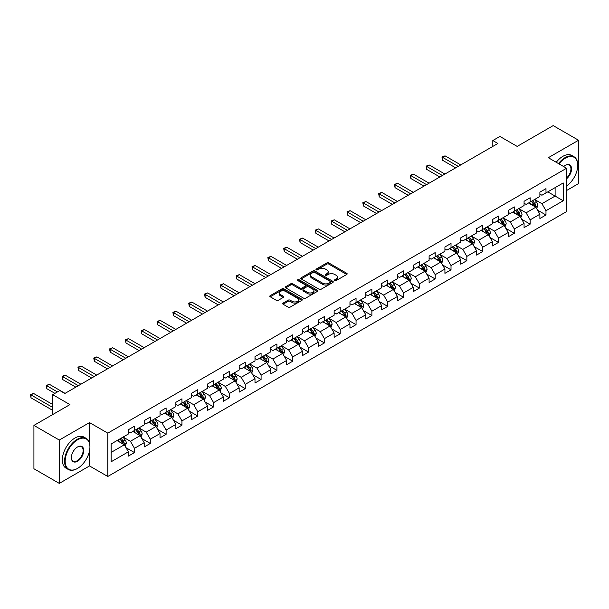 <?xml version="1.0" encoding="UTF-8"?>
<svg xmlns="http://www.w3.org/2000/svg" width="609" height="609" viewBox="0 0 609 609"><rect width="100%" height="100%" fill="white"/><g stroke="black" fill="none" stroke-linecap="round" stroke-linejoin="round"><path stroke-width="0.91" d="M334.775 280.559A0.99 0.571 0 0 0 336.168 280.559L346.749 274.453A1.408 0.815 0 0 0 347.16 273.875A1.408 0.815 0 0 0 346.749 273.296L328.822 262.951A1.408 0.815 0 0 0 326.827 262.951L316.254 269.056A0.99 0.571 0 0 0 315.964 269.46A0.99 0.571 0 0 0 316.254 269.863A0.99 0.571 0 0 0 317.647 269.863L319.017 269.071A4.507 2.603 0 0 1 325.389 269.071L326.881 269.939A4.507 2.603 0 0 1 328.198 271.774A4.507 2.603 0 0 1 326.881 273.616L325.511 274.408A0.99 0.571 0 0 0 325.221 274.811A0.99 0.571 0 0 0 325.511 275.215A0.99 0.571 0 0 0 326.904 275.215L328.274 274.423A4.507 2.603 0 0 1 334.646 274.423L336.145 275.283A4.507 2.603 0 0 1 337.462 277.125A4.507 2.603 0 0 1 336.145 278.96L334.775 279.752A0.99 0.571 0 0 0 334.486 280.155A0.99 0.571 0 0 0 334.775 280.559L334.775 279.752M283.109 303.084A1.408 0.815 0 0 0 282.698 303.655A1.408 0.815 0 0 0 283.109 304.234L288.141 307.134A1.408 0.815 0 0 0 290.135 307.134L301.881 300.351A1.408 0.815 0 0 0 302.3 299.78A1.408 0.815 0 0 0 301.881 299.202L283.961 288.856A1.408 0.815 0 0 0 281.967 288.856L270.213 295.639A1.408 0.815 0 0 0 269.802 296.21A1.408 0.815 0 0 0 270.213 296.789L276.288 300.298A1.408 0.815 0 0 0 278.283 300.298L283.314 297.39A1.408 0.815 0 0 0 283.725 296.819A1.408 0.815 0 0 0 283.314 296.24L280.3 294.505A3.768 2.177 0 0 1 279.196 292.967A3.768 2.177 0 0 1 281.518 290.957A3.768 2.177 0 0 1 285.629 291.429L297.428 298.243A3.768 2.177 0 0 1 298.532 299.78A3.768 2.177 0 0 1 296.202 301.79A3.768 2.177 0 0 1 292.099 301.318L290.135 300.176A1.408 0.815 0 0 0 288.141 300.176L283.109 303.084L283.109 304.234M566.576 190.51L578.55 183.598L578.55 140.253L553.185 125.606L517.17 146.404L499.92 136.446L492.818 140.542L497.888 143.473L64.866 393.475L59.789 390.552L52.686 394.647L52.686 414.562M89.523 443.169L89.523 422.593L59.286 440.048L33.921 425.402L69.936 404.604L52.686 394.647M89.523 422.593L107.785 433.136L566.576 168.251L566.576 211.597L107.785 476.482L107.785 433.136M578.55 140.253L548.313 157.708L566.576 168.251M319.116 289.252A1.408 0.815 0 0 0 321.103 289.252L332.857 282.469A1.408 0.815 0 0 0 333.268 281.898A1.408 0.815 0 0 0 332.857 281.32L314.929 270.975A1.408 0.815 0 0 0 312.942 270.975L301.189 277.757A1.408 0.815 0 0 0 300.777 278.328A1.408 0.815 0 0 0 301.189 278.907L319.116 289.252M298.144 280.772A0.99 0.571 0 0 1 299.148 280.909L317.35 291.422L305.619 298.197A1.408 0.815 0 0 1 303.625 298.197L285.705 287.844L285.705 286.694A1.408 0.815 0 0 0 285.286 287.273A1.408 0.815 0 0 0 285.705 287.844M285.705 286.694L290.729 283.794A1.408 0.815 0 0 1 292.723 283.794L299.993 287.988A1.408 0.815 0 0 0 301.98 287.988L305.322 286.063A1.408 0.815 0 0 0 305.733 285.492A1.408 0.815 0 0 0 305.322 284.913L297.748 280.543A0.99 0.571 0 0 1 297.466 280.14A0.99 0.571 0 0 1 298.067 279.615A0.99 0.571 0 0 1 299.148 279.737L317.373 290.265A1.408 0.815 0 0 1 317.784 290.836A1.408 0.815 0 0 1 317.373 291.414L317.373 290.265M59.286 440.048L59.286 483.394L33.921 468.747L33.921 425.402M125.994 447.691L134.467 452.578L134.467 448.308L144.204 442.682L144.204 446.96L150.294 443.443L150.294 439.165L160.03 433.547L160.03 437.818L166.12 434.308L166.12 430.03L175.864 424.404L175.864 428.683L181.946 425.166L181.946 420.895L191.69 415.269L191.69 419.548L197.773 416.031L197.773 411.753L207.517 406.127L207.517 410.405L213.607 406.896L213.607 402.618L223.343 396.992L223.343 401.27L229.433 397.753L229.433 393.475L239.17 387.857L239.17 392.127L245.26 388.618L245.26 384.34L254.996 378.714L254.996 382.992L261.086 379.476L261.086 375.205L270.822 369.579L270.822 373.857L276.912 370.341L276.912 366.062L286.656 360.444L286.656 364.715L292.739 361.206L292.739 356.927L302.483 351.302L302.483 355.58L308.565 352.063L308.565 347.785L318.309 342.167L318.309 346.437L324.399 342.928L324.399 338.65L334.135 333.024L334.135 337.302L340.225 333.785L340.225 329.515L349.962 323.889L349.962 328.167L356.052 324.65L356.052 320.372L365.788 314.754L365.788 319.025L371.878 315.515L371.878 311.237L381.622 305.611L381.622 309.89L387.705 306.373L387.705 302.102L397.449 296.476L397.449 300.755L403.531 297.238L403.531 292.959L413.275 287.334L413.275 291.612L419.365 288.095L419.365 283.824L429.101 278.199L429.101 282.477L435.191 278.96L435.191 274.682L444.928 269.064L444.928 273.334L451.018 269.825L451.018 265.547L460.754 259.921L460.754 264.199L466.844 260.682L466.844 256.412L476.581 250.786L476.581 255.064L482.671 251.547L482.671 247.269L492.415 241.651L492.415 245.922L498.497 242.412L498.497 238.134L508.241 232.509L508.241 236.787L514.323 233.27L514.323 228.992L524.067 223.374L524.067 227.644L530.157 224.135L530.157 219.857L539.894 214.231L539.894 218.509L545.984 214.992L545.984 210.722L563.226 200.764L563.226 182.951L555.111 187.641L555.111 196.075L563.226 200.764M134.467 452.578L128.377 456.095L128.377 451.817L111.127 461.782L111.127 443.969L128.377 434.011L128.377 429.733L134.467 426.224L134.467 430.494L144.204 424.876L144.204 420.598L150.294 417.081L150.294 421.359L160.03 415.734L160.03 411.463L166.12 407.946L166.12 412.224L175.864 406.599L175.864 402.321L181.946 398.811L181.946 403.082L191.69 397.464L191.69 393.186L197.773 389.669L197.773 393.947L207.517 388.321L207.517 384.051L213.607 380.534L213.607 384.812L223.343 379.186L223.343 374.908L229.433 371.391L229.433 375.669L239.17 370.044L239.17 365.773L245.26 362.256L245.26 366.534L254.996 360.909L254.996 356.63L261.086 353.121L261.086 357.392L270.822 351.774L270.822 347.495L276.912 343.978L276.912 348.257L286.656 342.631L286.656 338.36L292.739 334.843L292.739 339.122L302.483 333.496L302.483 329.218L308.565 325.701L308.565 329.979L318.309 324.361L318.309 320.083L324.399 316.566L324.399 320.844L334.135 315.218L334.135 310.94L340.225 307.431L340.225 311.701L349.962 306.083L349.962 301.805L356.052 298.288L356.052 302.566L365.788 296.941L365.788 292.67L371.878 289.153L371.878 293.431L381.622 287.806L381.622 283.528L387.705 280.018L387.705 284.289L397.449 278.671L397.449 274.393L403.531 270.876L403.531 275.154L413.275 269.528L413.275 265.25L419.365 261.741L419.365 266.019L429.101 260.393L429.101 256.115L435.191 252.598L435.191 256.876L444.928 251.251L444.928 246.98L451.018 243.463L451.018 247.741L460.754 242.116L460.754 237.837L466.844 234.328L466.844 238.599L476.581 232.981L476.581 228.702L482.671 225.185L482.671 229.464L492.415 223.838L492.415 219.567L498.497 216.05L498.497 220.329L508.241 214.703L508.241 210.425L514.323 206.908L514.323 211.186L524.067 205.56L524.067 201.29L530.157 197.773L530.157 202.051L539.894 196.425L539.894 192.147L545.984 188.638L545.984 192.908L563.226 182.951M132.846 431.438L140.146 435.656L130.41 441.274L123.102 437.056M128.377 431.667L130.41 432.839L134.467 430.494M130.41 441.274L134.467 448.308M140.146 435.656L144.204 442.682M148.672 422.296L155.973 426.513L146.236 432.139L138.928 427.921M144.204 422.532L146.236 423.704L150.294 421.359M146.236 432.139L150.294 439.165M155.973 426.513L160.03 433.547M164.499 413.161L171.799 417.378L162.063 423.004L154.755 418.786M160.03 413.397L162.063 414.569L166.12 412.224M162.063 423.004L166.12 430.03M171.799 417.378L175.864 424.404M180.325 404.018L187.633 408.236L177.889 413.861L170.581 409.644M175.864 404.254L177.889 405.427L181.946 403.082M177.889 413.861L181.946 420.895M187.633 408.236L191.69 415.269M196.151 394.883L203.459 399.101L193.715 404.726L186.415 400.509M191.69 395.119L193.715 396.292L197.773 393.947M193.715 404.726L197.773 411.753M203.459 399.101L207.517 406.127M211.978 385.748L219.286 389.966L209.542 395.584L202.241 391.366M207.517 385.977L209.542 387.149L213.607 384.812M209.542 395.584L213.607 402.618M219.286 389.966L223.343 396.992M227.804 376.606L235.112 380.823L225.376 386.449L218.068 382.231M223.343 376.842L225.376 378.014L229.433 375.669M225.376 386.449L229.433 393.475M235.112 380.823L239.17 387.857M243.638 367.471L250.938 371.688L241.202 377.314L233.894 373.096M239.17 367.707L241.202 368.879L245.26 366.534M241.202 377.314L245.26 384.34M250.938 371.688L254.996 378.714M259.464 358.336L266.765 362.553L257.028 368.171L249.72 363.954M254.996 358.564L257.028 359.736L261.086 357.392M257.028 368.171L261.086 375.205M266.765 362.553L270.822 369.579M275.291 349.193L282.599 353.41L272.855 359.036L265.547 354.819M270.822 349.429L272.855 350.601L276.912 348.257M272.855 359.036L276.912 366.062M282.599 353.41L286.656 360.444M291.117 340.058L298.425 344.275L288.681 349.893L281.381 345.676M286.656 340.294L288.681 341.459L292.739 339.122M288.681 349.893L292.739 356.927M298.425 344.275L302.483 351.302M306.944 330.915L314.252 335.133L304.508 340.758L297.207 336.541M302.483 331.151L304.508 332.324L308.565 329.979M304.508 340.758L308.565 347.785M314.252 335.133L318.309 342.167M322.77 321.78L330.078 325.998L320.334 331.623L313.034 327.406M318.309 322.016L320.334 323.189L324.399 320.844M320.334 331.623L324.399 338.65M330.078 325.998L334.135 333.024M338.596 312.645L345.904 316.863L336.168 322.481L328.86 318.263M334.135 312.874L336.168 314.046L340.225 311.701M336.168 322.481L340.225 329.515M345.904 316.863L349.962 323.889M354.43 303.503L361.731 307.72L351.994 313.346L344.686 309.128M349.962 303.739L351.994 304.911L356.052 302.566M351.994 313.346L356.052 320.372M361.731 307.72L365.788 314.754M370.257 294.368L377.557 298.585L367.821 304.211L360.513 299.986M365.788 294.604L367.821 295.768L371.878 293.431M367.821 304.211L371.878 311.237M377.557 298.585L381.622 305.611M386.083 285.225L393.391 289.442L383.647 295.068L376.339 290.851M381.622 285.461L383.647 286.633L387.705 284.289M383.647 295.068L387.705 302.102M393.391 289.442L397.449 296.476M401.91 276.09L409.218 280.307L399.474 285.933L392.173 281.716M397.449 276.326L399.474 277.498L403.531 275.154M399.474 285.933L403.531 292.959M409.218 280.307L413.275 287.334M417.736 266.955L425.044 271.172L415.3 276.791L408 272.573M413.275 267.184L415.3 268.356L419.365 266.019M415.3 276.791L419.365 283.824M425.044 271.172L429.101 278.199M433.562 257.813L440.87 262.03L431.134 267.656L423.826 263.438M429.101 258.049L431.134 259.221L435.191 256.876M431.134 267.656L435.191 274.682M440.87 262.03L444.928 269.064M449.396 248.678L456.697 252.895L446.96 258.521L439.652 254.303M444.928 248.914L446.96 250.086L451.018 247.741M446.96 258.521L451.018 265.547M456.697 252.895L460.754 259.921M465.223 239.535L472.523 243.76L462.787 249.378L455.479 245.161M460.754 239.771L462.787 240.943L466.844 238.599M462.787 249.378L466.844 256.412M472.523 243.76L476.581 250.786M481.049 230.4L488.349 234.617L478.613 240.243L471.305 236.026M476.581 230.636L478.613 231.808L482.671 229.464M478.613 240.243L482.671 247.269M488.349 234.617L492.415 241.651M496.875 221.265L504.183 225.482L494.439 231.1L487.139 226.883M492.415 221.493L494.439 222.666L498.497 220.329M494.439 231.1L498.497 238.134M504.183 225.482L508.241 232.509M512.702 212.122L520.01 216.34L510.266 221.965L502.965 217.748M508.241 212.358L510.266 213.531L514.323 211.186M510.266 221.965L514.323 228.992M520.01 216.34L524.067 223.374M528.528 202.987L535.836 207.205L526.092 212.83L518.792 208.613M524.067 203.223L526.092 204.396L530.157 202.051M526.092 212.83L530.157 219.857M535.836 207.205L539.894 214.231M547.811 191.858L555.111 196.075L541.926 203.688L534.618 199.47M539.894 194.081L541.926 195.253L545.984 192.908M541.926 203.688L545.984 210.722M59.286 483.394L89.523 465.938L107.785 476.482M492.818 140.542L492.818 146.404M111.127 452.403L124.32 444.791L117.012 440.573M124.32 444.791L128.377 451.817M537.511 210.105L545.984 214.992M521.685 219.24L530.157 224.135M505.858 228.383L514.323 233.27M490.024 237.518L498.497 242.412M474.198 246.653L482.671 251.547M458.371 255.795L466.844 260.682M442.545 264.93L451.018 269.825M426.719 274.073L435.191 278.96M410.892 283.208L419.365 288.095M395.058 292.343L403.531 297.238M379.232 301.485L387.705 306.373M363.406 310.62L371.878 315.515M347.579 319.763L356.052 324.65M331.753 328.898L340.225 333.785M315.926 338.033L324.399 342.928M300.1 347.176L308.565 352.063M284.266 356.311L292.739 361.206M268.44 365.446L276.912 370.341M252.613 374.588L261.086 379.476M236.787 383.723L245.26 388.618M220.96 392.866L229.433 397.753M205.134 402.001L213.607 406.896M189.308 411.136L197.773 416.031M173.474 420.279L181.946 425.166M157.647 429.414L166.12 434.308M141.821 438.556L150.294 443.443M89.523 465.938L89.523 450.82M335.171 280.696L336.145 280.132A4.507 2.603 0 0 0 337.462 278.298L337.462 277.125M328.198 271.774L328.198 272.946A4.507 2.603 0 0 1 326.881 274.788L325.906 275.352M346.727 274.461L328.822 264.123A1.408 0.815 0 0 0 326.827 264.123L316.642 270M332.841 282.485L314.929 272.139A1.408 0.815 0 0 0 312.942 272.139L301.204 278.914L301.189 277.757M330.367 282.294A0.99 0.571 0 0 0 330.657 281.898A0.99 0.571 0 0 0 330.367 281.495L314.632 272.406A0.99 0.571 0 0 0 313.239 272.406L311.793 273.243A4.507 2.603 0 0 0 310.476 275.085A4.507 2.603 0 0 0 311.793 276.92L322.549 283.132A4.507 2.603 0 0 0 328.921 283.132L330.367 282.294L330.367 283.467A0.99 0.571 0 0 0 330.657 283.071L330.657 281.898M310.476 275.085L310.476 276.258A4.507 2.603 0 0 0 311.793 278.092L311.793 276.92M330.367 283.467L328.921 284.304A4.507 2.603 0 0 1 322.549 284.304L311.793 278.092M285.72 287.859L290.729 284.966L290.729 283.794M305.733 285.492L305.733 286.664A1.408 0.815 0 0 1 305.322 287.235L301.98 289.161A1.408 0.815 0 0 1 299.993 289.161L292.723 284.966A1.408 0.815 0 0 0 290.729 284.966M307.537 292.343A3.768 2.177 0 0 0 311.641 292.815A3.768 2.177 0 0 0 313.97 290.805A3.768 2.177 0 0 0 312.866 289.267L308.71 286.869A1.408 0.815 0 0 0 306.715 286.869L303.381 288.795A1.408 0.815 0 0 0 302.962 289.374A1.408 0.815 0 0 0 303.381 289.945L307.537 292.343L307.537 293.515A3.768 2.177 0 0 0 311.641 293.987A3.768 2.177 0 0 0 313.97 291.977L313.97 290.805M302.962 289.374L302.962 290.539A1.408 0.815 0 0 0 303.381 291.117L303.381 289.945M307.537 293.515L303.381 291.117M298.532 299.78L298.532 300.945A3.768 2.177 0 0 1 296.202 302.955A3.768 2.177 0 0 1 292.099 302.49L290.135 301.348A1.408 0.815 0 0 0 288.141 301.348L283.132 304.241M279.196 292.967L279.196 294.132A3.768 2.177 0 0 0 280.3 295.677L280.3 294.505M283.292 297.405L280.3 295.677M301.881 299.202L301.881 300.351L283.961 290.021A1.408 0.815 0 0 0 281.967 290.021L270.236 296.796M536.636 208.59L537.846 205.553A3.799 2.192 -120 0 0 536.628 202.317L534.535 199.516M530.888 204.35L529.465 202.447M460.754 164.91L445.057 155.851L442.522 157.312L442.522 160.243L455.684 167.84M535.25 206.862L535.791 205.713A3.799 2.192 -120 0 0 534.702 203.429L532.609 200.635M531.657 201.183L533.979 204.281A1.934 1.119 60 0 1 534.329 204.875L535.791 205.713M531.391 201.335L533.484 204.129A3.799 2.192 60 0 1 534.573 206.421M442.522 160.243L441.967 156.993L458.219 166.379M441.967 156.993L445.057 155.851M566.576 185.989A17.509 10.109 120 0 0 577.735 165.321A17.509 10.109 120 0 0 565.358 158.173A17.509 10.109 120 0 0 559.001 163.874M558.476 163.57A17.935 10.353 -60 0 1 565.053 157.647A17.935 10.353 -60 0 1 574.021 156.757A17.935 10.353 -60 0 1 577.735 164.97A17.935 10.353 -60 0 1 577.735 165.146M563.668 166.569A8.754 5.055 -60 0 1 565.358 165.321L565.358 165.321A8.754 5.055 -60 0 1 571.516 168.206A8.754 5.055 -60 0 1 566.576 178.772M556.245 162.283A17.935 10.353 -60 0 1 562.823 156.361A17.935 10.353 -60 0 1 571.79 155.47L574.021 156.757M566.576 177.98A8.32 4.803 120 0 0 570.74 170.771A8.32 4.803 120 0 0 569.217 165.085A8.32 4.803 120 0 0 565.205 165.412M77.244 468.572L77.549 468.397A17.509 10.109 120 0 0 89.926 446.96A17.509 10.109 120 0 0 77.549 439.812A17.509 10.109 120 0 0 65.171 461.249A17.509 10.109 120 0 0 77.549 468.397L77.244 468.572A17.935 10.353 -60 0 1 68.277 469.463A17.935 10.353 -60 0 1 65.528 455.09A17.935 10.353 -60 0 1 77.244 439.287A17.935 10.353 -60 0 1 86.212 438.396A17.935 10.353 -60 0 1 89.926 446.61A17.935 10.353 -60 0 1 89.926 446.785M77.549 461.249A8.754 5.055 -60 0 1 71.36 457.679A8.754 5.055 -60 0 1 77.549 446.96L77.549 446.96A8.754 5.055 -60 0 1 83.737 450.531A8.754 5.055 -60 0 1 77.549 461.249M71.36 457.496A8.32 4.803 120 0 0 73.08 461.135A8.32 4.803 120 0 0 77.244 460.724A8.32 4.803 120 0 0 82.679 453.393A8.32 4.803 120 0 0 81.4 446.724A8.32 4.803 120 0 0 77.396 447.052M68.277 469.463L66.046 468.176A17.935 10.353 -60 0 1 63.29 453.804A17.935 10.353 -60 0 1 75.014 437.993A17.935 10.353 -60 0 1 83.981 437.11L86.212 438.396M520.809 217.733L522.02 214.688A3.799 2.192 -120 0 0 520.802 211.452L518.708 208.659M515.062 213.485L513.638 211.589M444.928 174.052L429.231 164.986L426.696 166.455L426.696 169.378L439.858 176.975M519.416 216.005L519.964 214.855A3.799 2.192 -120 0 0 518.876 212.564L516.782 209.77M515.831 210.318L518.152 213.424A1.934 1.119 60 0 1 518.503 214.01L519.964 214.855M515.564 210.47L517.658 213.272A3.799 2.192 60 0 1 518.746 215.556M426.696 169.378L426.14 166.128L442.393 175.514M426.14 166.128L429.231 164.986M504.983 226.868L506.186 223.83A3.799 2.192 -120 0 0 504.975 220.587L502.882 217.794M499.228 222.62L497.812 220.724M429.101 183.187L413.404 174.128L410.869 175.59L410.869 178.521L424.031 186.118M503.59 225.14L504.138 223.99A3.799 2.192 -120 0 0 503.049 221.706L500.956 218.905M500.004 219.461L502.326 222.559A1.934 1.119 60 0 1 502.676 223.145L504.138 223.99M499.738 219.613L501.831 222.407A3.799 2.192 60 0 1 502.92 224.691M410.869 178.521L410.314 175.27L426.566 184.649M410.314 175.27L413.404 174.128M489.156 236.003L490.359 232.965A3.799 2.192 -120 0 0 489.149 229.73L487.055 226.936M483.401 231.763L481.978 229.859M413.275 192.322L397.578 183.263L395.043 184.725L395.043 187.656L408.197 195.253M487.763 234.275L488.311 233.125A3.799 2.192 -120 0 0 487.223 230.841L485.129 228.048M484.17 228.596L486.5 231.694A1.934 1.119 60 0 1 486.85 232.288L488.311 233.125M483.911 228.748L486.005 231.542A3.799 2.192 60 0 1 487.093 233.833M395.043 187.656L394.487 184.405L410.74 193.791M394.487 184.405L397.578 183.263M473.33 245.145L474.533 242.1A3.799 2.192 -120 0 0 473.322 238.865L471.229 236.071M467.575 240.898L466.151 239.002M397.449 201.465L381.752 192.398L379.217 193.868L379.217 196.798L392.371 204.396M471.937 243.417L472.485 242.268A3.799 2.192 -120 0 0 471.396 239.976L469.295 237.183M468.344 237.731L470.673 240.837A1.934 1.119 60 0 1 471.023 241.423L472.485 242.268M468.085 237.883L470.178 240.684A3.799 2.192 60 0 1 471.267 242.968M379.217 196.798L378.653 193.548L394.906 202.926M378.653 193.548L381.752 192.398M457.496 254.28L458.706 251.243A3.799 2.192 -120 0 0 457.496 248.008L455.403 245.206M451.749 250.04L450.325 248.137M381.615 210.6L365.925 201.541L363.39 203.003L363.39 205.933L376.545 213.531M456.111 252.552L456.651 251.403A3.799 2.192 -120 0 0 455.562 249.119L453.469 246.325M452.517 246.873L454.839 249.972A1.934 1.119 60 0 1 455.197 250.558L456.651 251.403M452.251 247.026L454.344 249.819A3.799 2.192 60 0 1 455.433 252.111M363.39 205.933L362.827 202.683L379.08 212.069M362.827 202.683L365.925 201.541M441.67 263.423L442.88 260.378A3.799 2.192 -120 0 0 441.662 257.143L439.569 254.349M435.922 259.175L434.499 257.272M365.788 219.742L350.099 210.676L347.556 212.145L347.556 215.068L360.718 222.666M440.284 261.695L440.825 260.545A3.799 2.192 -120 0 0 439.736 258.254L437.643 255.46M436.691 256.008L439.013 259.114A1.934 1.119 60 0 1 439.363 259.7L440.825 260.545M436.425 256.161L438.518 258.954A3.799 2.192 60 0 1 439.607 261.246M347.556 215.068L347.001 211.818L363.253 221.204M347.001 211.818L350.099 210.676M425.843 272.558L427.054 269.521A3.799 2.192 -120 0 0 425.836 266.278L423.742 263.484M420.096 268.31L418.672 266.415M349.962 228.877L334.265 219.819L331.73 221.28L331.73 224.211L344.892 231.808M424.458 270.83L424.998 269.68A3.799 2.192 -120 0 0 423.91 267.397L421.816 264.595M420.865 265.151L423.186 268.249A1.934 1.119 60 0 1 423.537 268.835L424.998 269.68M420.598 265.303L422.692 268.097A3.799 2.192 60 0 1 423.78 270.381M331.73 224.211L331.174 220.96L347.427 230.339M331.174 220.96L334.265 219.819M410.017 281.693L411.227 278.656A3.799 2.192 -120 0 0 410.009 275.42L407.916 272.626M404.269 277.453L402.846 275.55M334.135 238.012L318.438 228.954L315.904 230.415L315.904 233.346L329.066 240.943M408.624 279.965L409.172 278.815A3.799 2.192 -120 0 0 408.083 276.532L405.99 273.738M405.038 274.286L407.36 277.384A1.934 1.119 60 0 1 407.71 277.978L409.172 278.815M404.772 274.438L406.865 277.232A3.799 2.192 60 0 1 407.954 279.523M315.904 233.346L315.348 230.095L331.601 239.482M315.348 230.095L318.438 228.954M394.19 290.836L395.393 287.791A3.799 2.192 -120 0 0 394.183 284.555L392.089 281.761M388.435 286.588L387.019 284.692M318.309 247.155L302.612 238.089L300.077 239.558L300.077 242.489L313.232 250.086M392.797 289.108L393.345 287.958A3.799 2.192 -120 0 0 392.257 285.667L390.163 282.873M389.212 283.421L391.534 286.527A1.934 1.119 60 0 1 391.884 287.113L393.345 287.958M388.945 283.573L391.039 286.375A3.799 2.192 60 0 1 392.127 288.658M300.077 242.489L299.521 239.23L315.774 248.617M299.521 239.23L302.612 238.089M378.364 299.971L379.567 296.933A3.799 2.192 -120 0 0 378.356 293.69L376.263 290.896M372.609 295.723L371.185 293.827M302.483 256.29L286.786 247.231L284.251 248.693L284.251 251.624L297.405 259.221M376.971 298.243L377.519 297.093A3.799 2.192 -120 0 0 376.431 294.809L374.337 292.008M373.378 292.564L375.707 295.662A1.934 1.119 60 0 1 376.058 296.248L377.519 297.093M373.119 292.716L375.213 295.51A3.799 2.192 60 0 1 376.301 297.793M284.251 251.624L283.687 248.373L299.948 257.759M283.687 248.373L286.786 247.231M362.538 309.113L363.74 306.068A3.799 2.192 -120 0 0 362.53 302.833L360.437 300.039M356.783 304.865L355.359 302.962M286.656 265.433L270.959 256.366L268.424 257.835L268.424 260.759L281.579 268.356M361.145 307.385L361.685 306.228A3.799 2.192 -120 0 0 360.597 303.944L358.503 301.151M357.552 301.699L359.873 304.797A1.934 1.119 60 0 1 360.231 305.391L361.685 306.228M357.285 301.851L359.386 304.645A3.799 2.192 60 0 1 360.475 306.936M268.424 260.759L267.861 257.508L284.114 266.894M267.861 257.508L270.959 256.366M346.704 318.248L347.914 315.211A3.799 2.192 -120 0 0 346.704 311.968L344.603 309.174M340.956 314L339.533 312.105M270.822 274.568L255.133 265.509L252.59 266.97L252.59 269.901L265.752 277.498M345.318 316.52L345.859 315.371A3.799 2.192 -120 0 0 344.77 313.079L342.677 310.286M341.725 310.834L344.047 313.939A1.934 1.119 60 0 1 344.405 314.526L345.859 315.371M341.459 310.993L343.552 313.787A3.799 2.192 60 0 1 344.641 316.071M252.59 269.901L252.035 266.651L268.287 276.029M252.035 266.651L255.133 265.509M330.877 327.383L332.088 324.346A3.799 2.192 -120 0 0 330.87 321.11L328.776 318.309M325.13 323.143L323.706 321.24M254.996 283.703L239.299 274.644L236.764 276.105L236.764 279.036L249.926 286.633M329.492 325.655L330.032 324.506A3.799 2.192 -120 0 0 328.944 322.222L326.85 319.428M325.899 319.976L328.221 323.075A1.934 1.119 60 0 1 328.571 323.668L330.032 324.506M325.632 320.128L327.726 322.922A3.799 2.192 60 0 1 328.814 325.214M236.764 279.036L236.208 275.786L252.461 285.172M236.208 275.786L239.299 274.644M315.051 336.526L316.261 333.481A3.799 2.192 -120 0 0 315.043 330.245L312.95 327.452M309.303 332.278L307.88 330.382M239.17 292.845L223.473 283.779L220.938 285.248L220.938 288.171L234.1 295.768M313.665 334.798L314.206 333.648A3.799 2.192 -120 0 0 313.117 331.357L311.024 328.563M310.072 329.111L312.394 332.217A1.934 1.119 60 0 1 312.744 332.803L314.206 333.648M309.806 329.263L311.899 332.065A3.799 2.192 60 0 1 312.988 334.349M220.938 288.171L220.382 284.921L236.635 294.307M220.382 284.921L223.473 283.779M299.225 345.661L300.427 342.623A3.799 2.192 -120 0 0 299.217 339.38L297.123 336.587M293.469 341.413L292.054 339.517M223.343 301.98L207.646 292.921L205.111 294.383L205.111 297.314L218.273 304.911M297.831 343.933L298.38 342.783A3.799 2.192 -120 0 0 297.291 340.5L295.198 337.698M294.246 338.254L296.568 341.352A1.934 1.119 60 0 1 296.918 341.938L298.38 342.783M293.98 338.406L296.073 341.2A3.799 2.192 60 0 1 297.162 343.484M205.111 297.314L204.555 294.063L220.808 303.442M204.555 294.063L207.646 292.921M283.398 354.803L284.601 351.758A3.799 2.192 -120 0 0 283.391 348.523L281.297 345.729M277.643 350.556L276.22 348.652M207.517 311.123L191.82 302.056L189.285 303.526L189.285 306.449L202.439 314.046M282.005 353.075L282.553 351.918A3.799 2.192 -120 0 0 281.465 349.635L279.371 346.841M278.42 347.389L280.741 350.487A1.934 1.119 60 0 1 281.092 351.081L282.553 351.918M278.153 347.541L280.247 350.335A3.799 2.192 60 0 1 281.335 352.626M189.285 306.449L188.729 303.198L204.982 312.584M188.729 303.198L191.82 302.056M267.572 363.938L268.775 360.901A3.799 2.192 -120 0 0 267.564 357.658L265.471 354.864M261.817 359.691L260.393 357.795M191.69 320.258L175.993 311.199L173.458 312.661L173.458 315.591L186.613 323.189M266.179 362.21L266.727 361.061A3.799 2.192 -120 0 0 265.638 358.77L263.537 355.976M262.586 356.524L264.915 359.63A1.934 1.119 60 0 1 265.265 360.216L266.727 361.061M262.327 356.684L264.42 359.477A3.799 2.192 60 0 1 265.509 361.761M173.458 315.591L172.895 312.341L189.148 321.719M172.895 312.341L175.993 311.199M251.738 373.073L252.948 370.036A3.799 2.192 -120 0 0 251.738 366.801L249.644 363.999M245.99 368.833L244.567 366.93M175.856 329.393L160.167 320.334L157.632 321.796L157.632 324.726L170.786 332.324M250.352 371.345L250.893 370.196A3.799 2.192 -120 0 0 249.804 367.912L247.711 365.118M246.759 365.666L249.081 368.765A1.934 1.119 60 0 1 249.439 369.351L250.893 370.196M246.493 365.819L248.586 368.612A3.799 2.192 60 0 1 249.675 370.904M157.632 324.726L157.069 321.476L173.321 330.862M157.069 321.476L160.167 320.334M235.911 382.216L237.122 379.171A3.799 2.192 -120 0 0 235.904 375.936L233.81 373.142M230.164 377.968L228.74 376.073M160.03 338.535L144.341 329.469L141.798 330.938L141.798 333.861L154.96 341.459M234.526 380.488L235.066 379.338A3.799 2.192 -120 0 0 233.978 377.047L231.884 374.253M230.933 374.801L233.255 377.907A1.934 1.119 60 0 1 233.605 378.493L235.066 379.338M230.666 374.954L232.76 377.755A3.799 2.192 60 0 1 233.848 380.039M141.798 333.861L141.242 330.611L157.495 339.997M141.242 330.611L144.341 329.469M220.085 391.351L221.295 388.314A3.799 2.192 -120 0 0 220.077 385.071L217.984 382.277M214.338 387.103L212.914 385.208M144.204 347.67L128.507 338.612L125.972 340.073L125.972 343.004L139.134 350.601M218.7 389.623L219.24 388.473A3.799 2.192 -120 0 0 218.151 386.19L216.058 383.388M215.106 383.944L217.428 387.042A1.934 1.119 60 0 1 217.778 387.628L219.24 388.473M214.84 384.096L216.933 386.89A3.799 2.192 60 0 1 218.022 389.174M125.972 343.004L125.416 339.753L141.669 349.132M125.416 339.753L128.507 338.612M204.259 400.486L205.469 397.449A3.799 2.192 -120 0 0 204.251 394.213L202.158 391.42M198.511 396.246L197.088 394.343M128.377 356.805L112.68 347.747L110.145 349.208L110.145 352.139L123.307 359.736M202.866 398.758L203.414 397.608A3.799 2.192 -120 0 0 202.325 395.325L200.232 392.531M199.28 393.079L201.602 396.177A1.934 1.119 60 0 1 201.952 396.771L203.414 397.608M199.014 393.231L201.107 396.025A3.799 2.192 60 0 1 202.196 398.316M110.145 352.139L109.59 348.888L125.842 358.275M109.59 348.888L112.68 347.747M188.432 409.629L189.635 406.584A3.799 2.192 -120 0 0 188.425 403.348L186.331 400.555M182.677 405.381L181.261 403.485M112.551 365.948L96.854 356.882L94.319 358.351L94.319 361.282L107.473 368.879M187.039 407.901L187.587 406.751A3.799 2.192 -120 0 0 186.499 404.46L184.405 401.666M183.454 402.214L185.775 405.32A1.934 1.119 60 0 1 186.126 405.906L187.587 406.751M183.187 402.366L185.281 405.168A3.799 2.192 60 0 1 186.369 407.451M94.319 361.282L93.763 358.031L110.016 367.41M93.763 358.031L96.854 356.882M172.606 418.764L173.809 415.726A3.799 2.192 -120 0 0 172.598 412.491L170.505 409.69M166.851 414.523L165.427 412.62M96.724 375.083L81.027 366.024L78.492 367.486L78.492 370.417L91.647 378.014M171.213 417.036L171.761 415.886A3.799 2.192 -120 0 0 170.672 413.602L168.579 410.809M167.62 411.357L169.949 414.455A1.934 1.119 60 0 1 170.299 415.041L171.761 415.886M167.361 411.509L169.454 414.303A3.799 2.192 60 0 1 170.543 416.586M78.492 370.417L77.929 367.166L94.189 376.552M77.929 367.166L81.027 366.024M156.779 427.906L157.982 424.861A3.799 2.192 -120 0 0 156.772 421.626L154.678 418.832M151.024 423.658L149.601 421.755M80.898 384.226L65.201 375.159L62.666 376.628L62.666 379.552L75.82 387.149M155.386 426.178L155.927 425.029A3.799 2.192 -120 0 0 154.838 422.737L152.745 419.944M151.793 420.492L154.115 423.598A1.934 1.119 60 0 1 154.473 424.184L155.927 425.029M151.527 420.644L153.628 423.438A3.799 2.192 60 0 1 154.716 425.729M62.666 379.552L62.103 376.301L78.355 385.687M62.103 376.301L65.201 375.159M140.945 437.041L142.156 434.004A3.799 2.192 -120 0 0 140.945 430.761L138.844 427.967M135.198 432.793L133.774 430.898M65.064 393.361L49.375 384.302L46.832 385.763L46.832 388.694L54.924 393.361M139.56 435.313L140.1 434.164A3.799 2.192 -120 0 0 139.012 431.88L136.918 429.079M135.967 429.634L138.289 432.733A1.934 1.119 60 0 1 138.646 433.319L140.1 434.164M135.7 429.787L137.794 432.58A3.799 2.192 60 0 1 138.882 434.864M46.832 388.694L46.276 385.444L57.459 391.899M46.276 385.444L49.375 384.302M125.119 446.176L126.329 443.139A3.799 2.192 -120 0 0 125.111 439.904L123.018 437.102M119.372 441.936L117.948 440.033M52.686 404.49L33.548 393.437L31.006 394.898L31.006 397.829L52.686 410.352M123.734 444.448L124.274 443.299A3.799 2.192 -120 0 0 123.185 441.015L121.092 438.221M120.14 438.769L122.462 441.868A1.934 1.119 60 0 1 122.812 442.461L124.274 443.299M119.874 438.922L121.967 441.715A3.799 2.192 60 0 1 123.056 444.007M31.006 397.829L30.45 394.579L52.686 407.421M30.45 394.579L33.548 393.437M336.145 280.132L336.145 278.96M325.511 275.215L325.511 274.408M326.881 274.788L326.881 273.616M316.254 269.863L316.254 269.056M326.827 264.123L326.827 262.951M328.822 264.123L328.822 262.951M346.749 274.453L346.749 273.296M312.942 272.139L312.942 270.975M314.929 272.139L314.929 270.975M332.857 282.469L332.857 281.32M322.549 284.304L322.549 283.132M328.921 284.304L328.921 283.132M292.723 284.966L292.723 283.794M299.993 289.161L299.993 287.988M301.98 289.161L301.98 287.988M305.322 287.235L305.322 286.063M299.148 280.909L299.148 279.737M288.141 301.348L288.141 300.176M290.135 301.348L290.135 300.176M292.099 302.49L292.099 301.318M283.314 297.39L283.314 296.24M270.213 296.789L270.213 295.639M281.967 290.021L281.967 288.856M283.961 290.021L283.961 288.856M535.463 206.984L537.823 205.629M534.702 203.429L536.628 202.317M532 204.989L533.484 204.129M519.629 216.126L521.989 214.764M518.876 212.564L520.802 211.452M516.173 214.124L517.658 213.272M503.803 225.261L506.163 223.899M503.049 221.706L504.975 220.587M500.347 223.267L501.831 222.407M487.976 234.404L490.336 233.041M487.223 230.841L489.149 229.73M484.513 232.402L486.005 231.542M472.15 243.539L474.51 242.176M471.396 239.976L473.322 238.865M468.686 241.537L470.178 240.684M456.324 252.674L458.684 251.319M455.562 249.119L457.496 248.008M452.86 250.68L454.344 249.819M440.497 261.817L442.857 260.454M439.736 258.254L441.662 257.143M437.034 259.815L438.518 258.954M424.671 270.952L427.023 269.589M423.91 267.397L425.836 266.278M421.207 268.957L422.692 268.097M408.837 280.094L411.197 278.732M408.083 276.532L410.009 275.42M405.381 278.092L406.865 277.232M393.011 289.229L395.37 287.867M392.257 285.667L394.183 284.555M389.554 287.227L391.039 286.375M377.184 298.364L379.544 297.002M376.431 294.809L378.356 293.69M373.72 296.37L375.213 295.51M361.358 307.507L363.718 306.144M360.597 303.944L362.53 302.833M357.894 305.505L359.386 304.645M345.531 316.642L347.891 315.279M344.77 313.079L346.704 311.968M342.068 314.647L343.552 313.787M329.705 325.785L332.065 324.422M328.944 322.222L330.87 321.11M326.241 323.782L327.726 322.922M313.879 334.92L316.231 333.557M313.117 331.357L315.043 330.245M310.415 332.917L311.899 332.065M298.045 344.055L300.404 342.692M297.291 340.5L299.217 339.38M294.589 342.06L296.073 341.2M282.218 353.197L284.578 351.835M281.465 349.635L283.391 348.523M278.755 351.195L280.247 350.335M266.392 362.332L268.752 360.97M265.638 358.77L267.564 357.658M262.928 360.338L264.42 359.477M250.565 371.467L252.925 370.112M249.804 367.912L251.738 366.801M247.102 369.473L248.586 368.612M234.739 380.61L237.099 379.247M233.978 377.047L235.904 375.936M231.275 378.608L232.76 377.755M218.913 389.745L221.265 388.382M218.151 386.19L220.077 385.071M215.449 387.75L216.933 386.89M203.079 398.887L205.439 397.525M202.325 395.325L204.251 394.213M199.623 396.885L201.107 396.025M187.252 408.022L189.612 406.66M186.499 404.46L188.425 403.348M183.796 406.02L185.281 405.168M171.426 417.157L173.786 415.802M170.672 413.602L172.598 412.491M167.962 415.163L169.454 414.303M155.6 426.3L157.959 424.937M154.838 422.737L156.772 421.626M152.136 424.298L153.628 423.438M139.773 435.435L142.133 434.072M139.012 431.88L140.945 430.761M136.309 433.441L137.794 432.58M123.947 444.578L126.307 443.215M123.185 441.015L125.111 439.904M120.483 442.576L121.967 441.715"/></g></svg>

